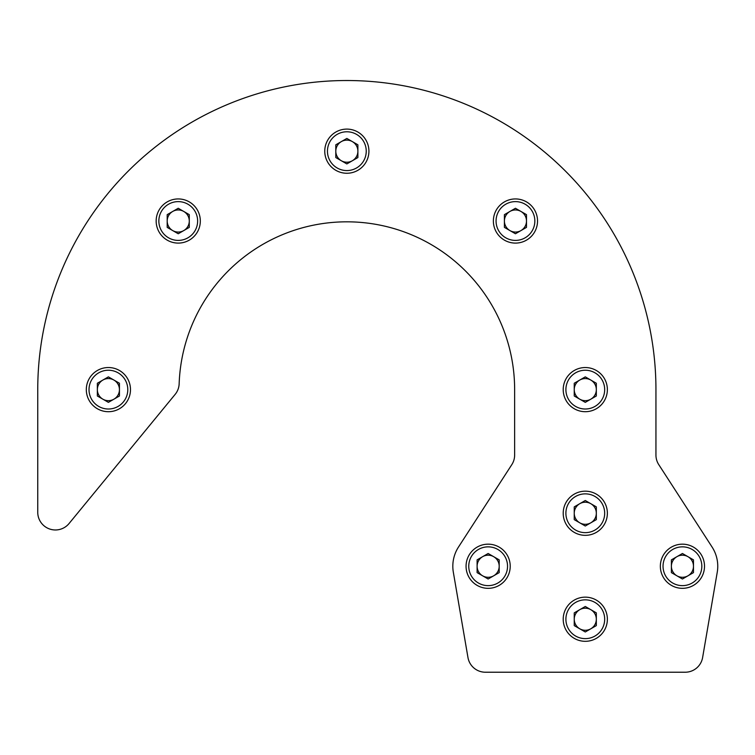 <?xml version="1.0" encoding="UTF-8"?>
<svg xmlns="http://www.w3.org/2000/svg" width="755" height="755" viewBox="0 0 755 755"><rect width="100%" height="100%" fill="white"/><g stroke="black" fill="none" stroke-linecap="round" stroke-linejoin="round"><path stroke-width="1.13" d="M467.968 657.548L453.33 572.215A35.325 35.325 0 0 1 458.483 547.054L511.805 464.646A17.667 17.667 0 0 0 514.636 455.057L514.636 389.618A167.799 167.799 0 0 0 349.773 221.847A167.799 167.799 0 0 0 179.152 383.776A17.667 17.667 0 0 1 175.151 394.374L69.064 523.526A17.667 17.667 0 0 1 37.75 512.315L37.75 389.618A309.097 309.097 0 0 1 346.847 80.521A309.097 309.097 0 0 1 655.944 389.618L655.944 455.057A17.667 17.667 0 0 0 658.775 464.646L712.088 547.054A35.325 35.325 0 0 1 717.25 572.215L702.612 657.548A17.667 17.667 0 0 1 685.21 672.224L485.371 672.224A17.667 17.667 0 0 1 467.968 657.548L453.33 572.215M685.21 672.224L485.371 672.224M717.25 572.215L702.612 657.548M655.944 455.057A17.667 17.667 0 0 0 658.775 464.646L712.088 547.054M37.75 512.315L37.75 389.618M175.151 394.374L69.064 523.526M514.636 455.057A17.667 17.667 0 0 1 511.805 464.646M488.145 553.49L499.187 559.87L499.187 572.62L488.145 579L477.103 572.62L477.103 559.87L488.145 553.49M507.539 566.25A19.394 19.394 0 0 0 478.453 549.451A19.394 19.394 0 0 0 478.453 583.039A19.394 19.394 0 0 0 507.539 566.25M510.22 566.25A22.074 22.074 0 0 0 477.103 547.13A22.074 22.074 0 0 0 477.103 585.37A22.074 22.074 0 0 0 510.22 566.25M493.666 575.81A11.042 11.042 0 0 0 493.666 556.68A11.042 11.042 0 0 0 477.103 566.25A11.042 11.042 0 0 0 493.666 575.81M585.285 606.482L596.327 612.862L596.327 625.612L585.285 631.982L574.244 625.612L574.244 612.862L585.285 606.482M604.679 619.232A19.394 19.394 0 0 0 575.593 602.443A19.394 19.394 0 0 0 575.593 636.031A19.394 19.394 0 0 0 604.679 619.232M607.369 619.232A22.074 22.074 0 0 0 574.253 600.112A22.074 22.074 0 0 0 574.253 638.352A22.074 22.074 0 0 0 607.369 619.232M590.806 628.792A11.042 11.042 0 0 0 590.806 609.672A11.042 11.042 0 0 0 574.244 619.232A11.042 11.042 0 0 0 590.806 628.792M585.285 500.508L596.327 506.879L596.327 519.638L585.285 526.009L574.244 519.638L574.244 506.879L585.285 500.508M604.679 513.258A19.394 19.394 0 0 0 575.593 496.46A19.394 19.394 0 0 0 575.593 530.057A19.394 19.394 0 0 0 604.679 513.258M607.369 513.258A22.074 22.074 0 0 0 574.253 494.138A22.074 22.074 0 0 0 574.253 532.379A22.074 22.074 0 0 0 607.369 513.258M590.806 522.819A11.042 11.042 0 0 0 590.806 503.698A11.042 11.042 0 0 0 574.244 513.258A11.042 11.042 0 0 0 590.806 522.819M682.435 553.49L693.477 559.87L693.477 572.62L682.435 579L671.393 572.62L671.393 559.87L682.435 553.49M701.829 566.25A19.394 19.394 0 0 0 672.733 549.451A19.394 19.394 0 0 0 672.733 583.039A19.394 19.394 0 0 0 701.829 566.25M704.509 566.25A22.074 22.074 0 0 0 671.393 547.13A22.074 22.074 0 0 0 671.393 585.37A22.074 22.074 0 0 0 704.509 566.25M687.956 575.81A11.042 11.042 0 0 0 687.956 556.68A11.042 11.042 0 0 0 671.393 566.25A11.042 11.042 0 0 0 687.956 575.81M585.285 376.868L596.327 383.247L596.327 395.998L585.285 402.368L574.244 395.998L574.244 383.247L585.285 376.868M604.679 389.618A19.394 19.394 0 0 0 575.593 372.828A19.394 19.394 0 0 0 575.593 406.416A19.394 19.394 0 0 0 604.679 389.618M607.369 389.618A22.074 22.074 0 0 0 574.253 370.497A22.074 22.074 0 0 0 574.253 408.738A22.074 22.074 0 0 0 607.369 389.618M590.806 399.187A11.042 11.042 0 0 0 590.806 380.058A11.042 11.042 0 0 0 574.244 389.618A11.042 11.042 0 0 0 590.806 399.187M515.448 208.267L526.49 214.637L526.49 227.387L515.448 233.767L504.406 227.387L504.406 214.637L515.448 208.267M534.842 221.017A19.394 19.394 0 0 0 505.756 204.218A19.394 19.394 0 0 0 505.756 237.806A19.394 19.394 0 0 0 534.842 221.017M537.532 221.017A22.074 22.074 0 0 0 504.416 201.896A22.074 22.074 0 0 0 504.416 240.137A22.074 22.074 0 0 0 537.532 221.017M520.969 230.577A11.042 11.042 0 0 0 520.969 211.447A11.042 11.042 0 0 0 504.406 221.017A11.042 11.042 0 0 0 520.969 230.577M346.847 138.429L357.889 144.8L357.889 157.55L346.847 163.929L335.805 157.55L335.805 144.8L346.847 138.429M366.241 151.179A19.394 19.394 0 0 0 337.145 134.381A19.394 19.394 0 0 0 337.145 167.969A19.394 19.394 0 0 0 366.241 151.179M368.921 151.179A22.074 22.074 0 0 0 335.805 132.059A22.074 22.074 0 0 0 335.805 170.3A22.074 22.074 0 0 0 368.921 151.179M352.368 160.739A11.042 11.042 0 0 0 352.368 141.61A11.042 11.042 0 0 0 335.805 151.179A11.042 11.042 0 0 0 352.368 160.739M178.237 208.267L189.279 214.637L189.279 227.387L178.237 233.767L167.195 227.387L167.195 214.637L178.237 208.267M197.631 221.017A19.394 19.394 0 0 0 168.544 204.218A19.394 19.394 0 0 0 168.544 237.806A19.394 19.394 0 0 0 197.631 221.017M200.32 221.017A22.074 22.074 0 0 0 167.204 201.896A22.074 22.074 0 0 0 167.204 240.137A22.074 22.074 0 0 0 200.32 221.017M183.758 230.577A11.042 11.042 0 0 0 183.758 211.447A11.042 11.042 0 0 0 167.195 221.017A11.042 11.042 0 0 0 183.758 230.577M108.399 376.868L119.441 383.247L119.441 395.998L108.399 402.368L97.357 395.998L97.357 383.247L108.399 376.868M127.793 389.618A19.394 19.394 0 0 0 98.707 372.828A19.394 19.394 0 0 0 98.707 406.416A19.394 19.394 0 0 0 127.793 389.618M130.483 389.618A22.074 22.074 0 0 0 97.357 370.497A22.074 22.074 0 0 0 97.357 408.738A22.074 22.074 0 0 0 130.483 389.618M113.92 399.187A11.042 11.042 0 0 0 113.92 380.058A11.042 11.042 0 0 0 97.357 389.618A11.042 11.042 0 0 0 113.92 399.187"/></g></svg>
